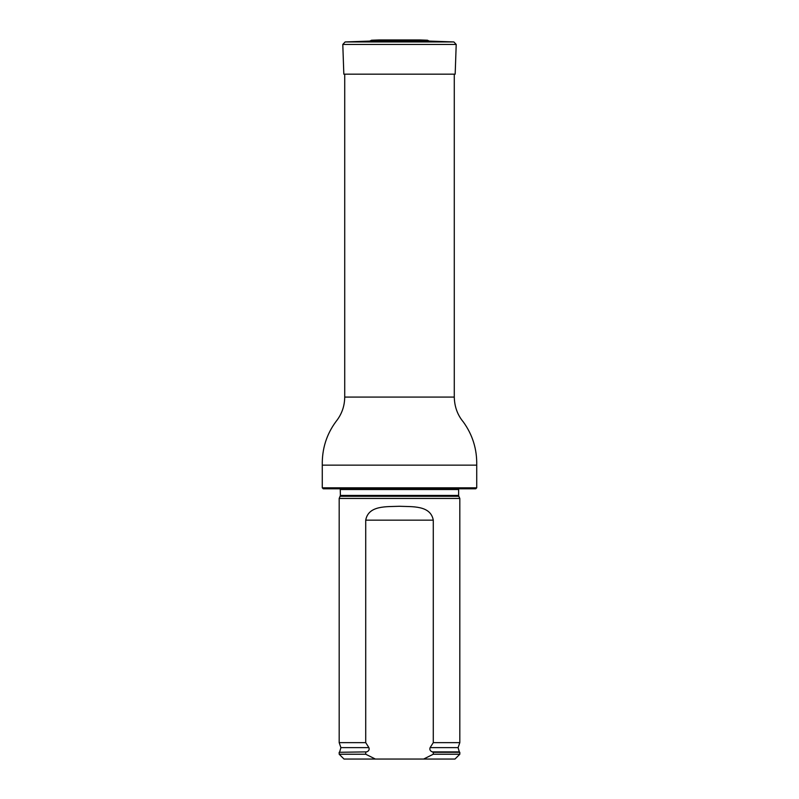 <?xml version="1.0" encoding="UTF-8"?>
<svg xmlns="http://www.w3.org/2000/svg" width="799" height="799" viewBox="0 0 799 799"><rect width="100%" height="100%" fill="white"/><g stroke="black" fill="none" stroke-linecap="round" stroke-linejoin="round"><path stroke-width="1.2" d="M322.277 487.819L476.723 487.819L475.755 488.788L323.245 488.788L322.277 487.819L322.277 465.138C321.987 448.848 326.541 434.346 335.93 421.622C341.692 414.451 344.619 406.282 344.719 397.083L344.719 74.167M340.194 496.269L458.806 496.269L459.815 498.436L339.185 498.436L340.384 495.45L340.234 488.788M375.38 759.05L365.722 754.226L339.185 754.226L344.019 759.05L454.981 759.05L459.815 754.226L459.815 752.288L433.278 752.288L433.278 754.226L459.815 754.226M433.278 754.226L423.62 759.05M339.185 754.226L339.185 752.288L366.621 751.889C368.818 751.07 369.577 749.652 368.898 747.634L365.722 742.641L365.722 520.159C368.449 505.088 386.886 506.866 399.49 506.276C412.084 506.866 430.541 505.078 433.278 520.159L433.278 742.641L430.102 747.634C429.423 749.652 430.182 751.07 432.379 751.889L433.278 752.288M365.722 754.226L365.722 752.288M365.722 742.641L339.185 742.641L339.185 498.436M430.102 747.634L458.097 747.634L459.815 742.641L433.278 742.641M459.815 742.641L459.815 498.436M379.265 39.95L419.735 39.95L379.265 39.95L371.545 40.22L369.777 41.089L429.223 41.089L453.882 41.947L456.209 44.444L342.791 44.444L343.83 74.167L455.17 74.167L456.209 44.444M344.719 397.083L454.281 397.083L454.281 74.167M322.277 465.138L476.723 465.138C477.053 449.228 472.608 434.866 463.39 422.032C457.557 415.09 454.511 406.781 454.281 397.083M458.806 496.269L458.616 495.45L340.384 495.45M458.616 495.45L458.616 489.507L340.384 489.507M366.621 751.889L339.185 752.288M458.097 747.634L459.315 751.889L432.379 751.889M368.898 747.634L340.903 747.634L339.685 751.889M433.278 520.159L365.722 520.159M371.545 40.22L427.455 40.22L429.223 41.089M369.777 41.089L345.118 41.947L453.882 41.947M476.723 487.819L476.723 465.138M458.616 489.507L458.766 488.788M459.315 751.889L459.815 752.288M340.903 747.634L339.185 742.641M418.906 40L419.575 39.95M380.094 40L379.425 39.95M419.735 39.95L427.455 40.22M345.118 41.947L342.791 44.444"/></g></svg>

